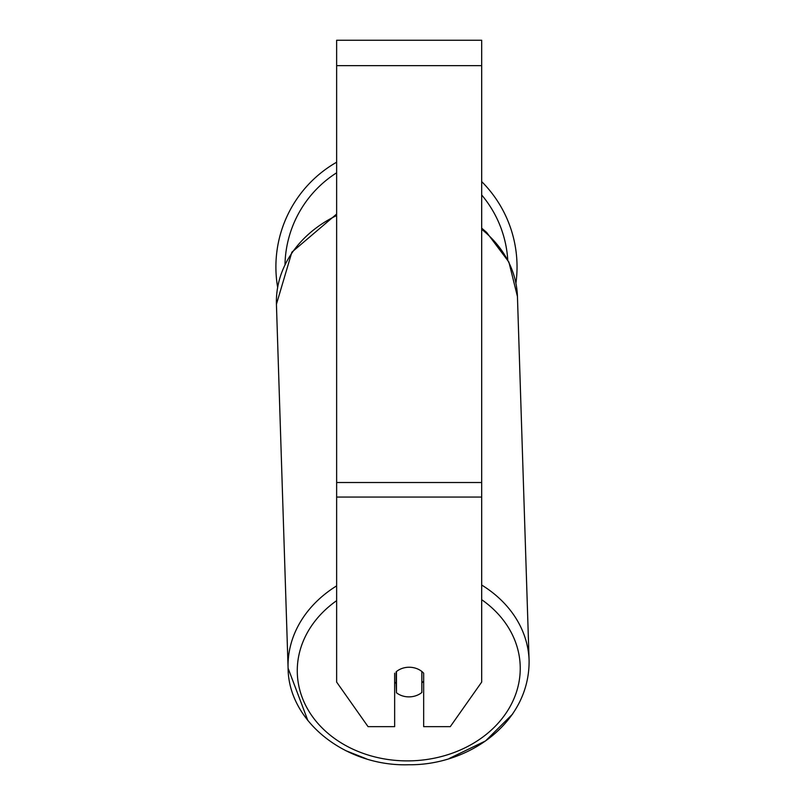 <?xml version="1.0" encoding="UTF-8"?>
<svg xmlns="http://www.w3.org/2000/svg" width="805" height="805" viewBox="0 0 805 805"><rect width="100%" height="100%" fill="white"/><g stroke="black" fill="none" stroke-linecap="round" stroke-linejoin="round"><path stroke-width="1.21" d="M421.85 671.481L421.85 692.491A18.133 14.852 -1.8 0 1 409.161 696.878A18.133 14.852 -1.8 0 1 396.473 692.763L396.463 671.481M394.651 682.046A18.133 14.852 -1.8 0 0 396.171 683.405L396.473 692.763M396.473 671.551A18.133 14.852 -1.8 0 1 402.782 668.19A18.133 14.852 0 0 1 423.661 673.181L423.661 726.643L450.277 726.643L481.682 682.087L481.682 497.067L336.641 497.067L336.641 682.087L368.046 726.643L394.651 726.643L394.651 673.181M423.661 681.08A18.133 14.852 -1.8 0 1 421.85 682.892M396.171 683.405L396.171 671.732M481.682 497.067L481.682 40.25L336.641 40.25L336.641 497.067M481.682 181.588A120.569 120.569 0 0 1 515.935 283.179M277.624 287.204A120.569 120.569 0 0 1 336.641 162.208M336.641 585.869A120.569 98.743 178.2 0 0 288.089 668.21C288.411 721.753 346.039 766.732 408.688 764.75C468.097 765.515 529.771 723.272 529.096 660.482A120.569 98.743 178.2 0 0 481.682 585.034M481.682 599.685A111.503 91.327 -1.8 0 1 513.238 700.32A111.503 91.327 -1.8 0 1 408.759 760.886A111.503 91.327 -1.8 0 1 304.099 702.121A111.503 91.327 -1.8 0 1 336.641 600.651M307.862 720.556L288.089 668.21L276.427 304.29A120.569 98.743 -1.8 0 1 336.641 215.549M481.682 229.304A120.569 98.743 -1.8 0 1 517.444 296.572L529.096 660.482M481.682 65.638L336.641 65.638M481.682 482.517L336.641 482.517M507.744 259.753A111.503 111.503 0 0 0 481.682 194.971M336.641 172.793A111.503 111.503 0 0 0 285 264.201M276.427 304.29L291.873 252.166L336.641 214.05M481.682 228.137L486.633 232.414L508.881 262.027L517.444 296.572M512.755 713.924L485.566 740.912L449.17 758.511M366.436 758.843L345.536 750.572"/></g></svg>
